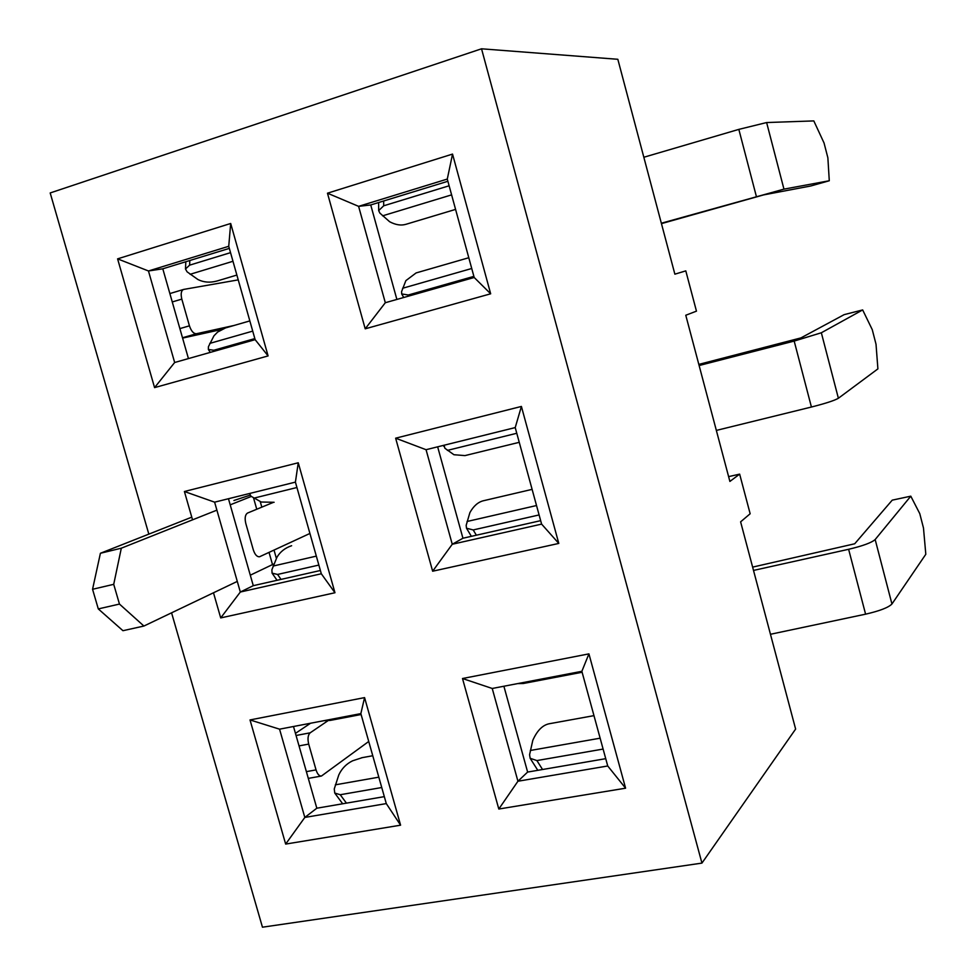 <?xml version="1.0" encoding="UTF-8"?>
<svg xmlns="http://www.w3.org/2000/svg" width="976" height="976" viewBox="0 0 976 976"><rect width="100%" height="100%" fill="white"/><g stroke="black" fill="none" stroke-linecap="round" stroke-linejoin="round"><path stroke-width="1.46" d="M218.063 280.71L216.599 281.112C209.852 282.869 203.642 282.357 197.982 279.563L187.075 271.816L185.489 268.998L189.612 265.167L230.543 252.65M238.242 279.88L183.573 289.445C181.17 290.665 180.584 293.886 181.817 299.107L189.429 325.825C191.247 331.157 193.59 333.792 196.457 333.731L233.886 325.508M249.832 320.909L225.493 327.948L217.648 332.047L213.964 335.805L208.4 346.736L208.364 349.481L210.279 352.385M214.452 351.201L213.817 350.25L208.364 349.481M213.817 350.25L254.834 338.599M182.585 338.099L221.845 329.424M274.11 502.286L261.214 502.018L250.93 496.186L249.636 493.466M272.975 502.542L247.55 513.047C245.135 514.645 244.561 518.146 245.818 523.563L253.296 549.817C254.895 554.624 256.981 556.942 259.543 556.771L309.917 533.457M291.617 545.718C285.077 547.926 280.185 551.782 276.928 557.284L271.877 569.801L272.097 573.168L277.05 580.293M281.015 579.402L277.587 574.449L272.097 573.168M277.587 574.449L318.859 565.067M468.785 257.737L416.118 272.926L405.87 280.637L401.587 291.629L401.685 293.947L403.722 297.497M829.283 180.755L827.868 157.783L824.049 142.996L813.813 120.914L766.624 122.549L783.96 189.137L829.283 180.755L810.8 185.977L763.598 194.907L661.46 223.626M643.831 157.258L738.832 129.381L766.624 122.549M661.35 223.223L783.96 189.137M449.119 185.782L383.69 205.802L378.676 210.609L379.871 213.097L389.607 221.711C395.536 224.883 400.941 225.761 405.821 224.334L405.943 224.309M473.885 276.379L408.322 294.996L401.685 293.947M483.632 500.688L483.425 500.737C478.094 502.054 473.592 506.007 469.907 512.583L466.174 525.32L466.491 528.211L471.371 536.336M716.347 430.416L811.422 407.029C825.574 403.43 834.565 400.502 838.384 398.257L877.9 368.879L876.021 344.247L872.263 329.656L862.662 309.929L844.155 314.638L800.942 337.903L698.816 364.402M699.121 365.524L794.183 341.075L821.341 332.767L862.662 309.929M444.117 445.227L444.861 448.228L453.938 454.731L464.979 455.597L519.256 442.323M539.106 514.938L473.201 529.944L466.491 528.211M323.873 720.691L330.266 720.41L361.108 714.517M327.887 720.764L310.173 732.817C307.94 734.952 307.44 738.71 308.697 744.102L316.041 769.893C317.407 774.114 319.201 776.164 321.433 776.042L368.721 741.479M362.316 757.632L352.604 760.804C346.37 763.842 341.759 768.551 338.794 774.92L334.256 788.974L334.756 793.049L342.674 803.785M346.431 803.138L340.246 794.732L334.756 793.049M340.246 794.732L381.738 787.522M310.551 723.24L295.447 733.366M549.549 723.692L549.122 723.765C542.51 725.156 537.068 730.682 532.798 740.333L529.578 754.741L530.151 758.291L537.8 770.32M770.467 634.278L865.59 614.172C879.705 610.927 888.489 607.536 891.942 603.985L925.809 554.27L923.479 527.992L919.77 513.62L910.791 496.174L892.235 500.151L854.708 543.778L752.63 567.117M753.509 570.423L848.62 549.293C862.747 545.95 871.592 542.693 875.167 539.545L910.791 496.174M603.107 749.068L536.898 760.572L530.151 758.291M517.609 683.603L523.356 683.493L582.111 672.257M386.289 803.59L400.587 825.184L285.663 844.081L250.015 719.934L364.573 697.608L400.587 825.184L285.663 844.081L250.015 719.934L279.563 729.17L304.817 817.437L285.663 844.081L304.817 817.437L386.289 803.59L360.852 713.615L364.573 697.608L400.587 825.184L386.289 803.59L360.852 713.615L279.563 729.17L304.817 817.437L386.289 803.59M685.799 270.877L674.867 274.171L617.832 59.292L481.534 48.8L50.191 192.955L148.828 534.128L50.191 192.955L481.534 48.8L701.939 863.101L262.459 927.2L171.569 612.818L262.459 927.2L701.939 863.101L481.534 48.8L617.832 59.292L674.867 274.171L685.799 270.877L696.461 311.149L685.774 315.248L729.889 481.436L739.649 474.129L728.608 476.63L739.649 474.129L729.889 481.436L685.774 315.248L696.461 311.149L685.799 270.877M750.154 513.754L739.649 474.129L750.154 513.754L740.613 521.843L795.623 729.072L701.939 863.101L795.623 729.072L740.613 521.843L750.154 513.754M293.495 726.51L316.822 808.213L384.312 796.636L316.822 808.213L304.817 817.437L316.822 808.213L293.495 726.51M334.963 592.749L220.71 617.918L213.488 592.786L220.71 617.918L240.328 592.029L321.311 573.766L295.411 482.12L214.61 502.164L240.328 592.029L321.311 573.766L334.963 592.749L220.71 617.918L240.328 592.029L253.284 585.673L320.384 570.496L253.284 585.673L240.328 592.029L214.61 502.164L184.403 491.501L298.253 462.77L334.963 592.749L298.253 462.77L295.411 482.12L214.61 502.164L184.403 491.501L298.253 462.77L295.411 482.12L321.311 573.766L334.963 592.749M192.54 519.842L184.403 491.501L192.54 519.842M268.095 355.923L154.574 387.618L117.596 258.86L230.69 223.48L268.095 355.923L154.574 387.618L117.596 258.86L148.462 270.974L174.655 362.499L255.139 339.66L228.738 246.294L148.462 270.974L174.655 362.499L154.574 387.618L174.655 362.499L255.139 339.66L268.095 355.923L230.69 223.48L228.738 246.294L148.462 270.974L162.797 268.803L188.441 358.582L162.797 268.803L148.462 270.974L117.596 258.86L230.69 223.48L228.738 246.294L255.139 339.66L268.095 355.923M588.931 653.871L625.592 788.193L498.809 809.031L462.502 678.515L588.931 653.871L581.855 671.317L492.233 688.47L517.939 781.239L607.731 765.977L581.855 671.317L492.233 688.47L517.939 781.239L607.731 765.977L625.592 788.193L498.809 809.031L517.939 781.239L527.626 772.065L605.73 758.669L527.626 772.065L517.939 781.239L498.809 809.031L462.502 678.515L492.233 688.47L462.502 678.515L588.931 653.871L625.592 788.193L607.731 765.977L581.855 671.317L588.931 653.871M521.404 406.443L558.797 543.425L432.649 571.216L395.634 438.187L521.404 406.443L515.218 427.586L426.061 449.704L452.254 544.254L541.607 524.112L515.218 427.586L426.061 449.704L452.254 544.254L541.607 524.112L558.797 543.425L432.649 571.216L452.254 544.254L462.941 538.24L540.667 520.659L462.941 538.24L452.254 544.254L432.649 571.216L395.634 438.187L426.061 449.704L395.634 438.187L521.404 406.443L558.797 543.425L541.607 524.112L515.218 427.586L521.404 406.443M452.535 154.086L490.672 293.8L365.207 328.814L327.472 193.199L452.535 154.086L447.289 179.072L358.607 206.351L385.313 302.719L474.19 277.489L447.289 179.072L358.607 206.351L385.313 302.719L474.19 277.489L490.672 293.8L365.207 328.814L385.313 302.719L365.207 328.814L327.472 193.199L358.607 206.351L370.734 204.96L396.878 299.437L370.734 204.96L358.607 206.351L327.472 193.199L452.535 154.086L490.672 293.8L474.19 277.489L447.289 179.072L452.535 154.086M229.336 248.38L162.797 268.803L229.336 248.38M228.457 498.724L253.284 585.673L228.457 498.724M437.651 446.825L462.941 538.24L437.651 446.825M447.886 181.268L370.734 204.96L447.886 181.268M503.884 686.238L527.626 772.065L503.884 686.238M122.952 630.703L98.295 608.914L119.462 604.071L143.911 626.043L122.952 630.703M191.772 517.158L100.406 553.27L121.317 548.195L216.892 510.143M251.308 496.442L230.202 504.848M249.905 495.222L233.911 500.505M100.406 553.27L92.561 589.284L98.295 608.914M121.317 548.195L113.716 584.331L92.561 589.284M113.716 584.331L119.462 604.071M269.047 552.404L272.499 564.579L250.283 575.193M237.29 581.403L143.911 626.043M272.499 564.579L273.805 564.055M360.852 713.615L364.573 697.608L250.015 719.934L279.563 729.17L360.852 713.615M190.1 274.305L232.983 261.275M189.82 260.507L189.612 265.167M252.723 331.12L209.767 343.406M181.817 299.107L172.264 301.95M189.429 325.825L179.877 328.607M196.457 333.731L182.5 337.769M253.797 498.163L296.936 487.512M316.322 556.125L273.109 566.056M471.725 268.498L402.6 288.262M408.322 294.996L408.907 296.021M382.592 215.83L451.607 194.871M383.653 200.995L383.69 205.802M738.832 129.381L756.363 196.432M536.532 505.531L467.053 521.489M821.341 332.767L838.384 398.257M473.201 529.944L476.361 535.202M447.398 450.387L516.78 433.271M794.183 341.075L811.422 407.029M378.81 777.177L335.354 784.826M310.173 732.817L296.057 735.489M308.697 744.102L299.022 745.896M316.041 769.893L306.379 771.638M600.13 738.185L530.322 750.483M875.167 539.545L891.942 603.985M536.898 760.572L542.558 769.503M848.62 549.293L865.59 614.172M253.565 498.004L256.761 509.24M260.263 501.664L261.824 507.154M274.024 550.098L276.367 558.309M217.88 280.759L236.875 275.061M185.806 261.739L185.489 268.998M169.873 293.569L183.573 289.445M455.572 209.401L405.809 224.346M378.676 210.609L378.627 202.532M532.115 489.366L483.413 500.749M443.812 446.386L443.787 445.312M361.608 757.766L372.759 755.741M308.306 778.384L321.433 776.042M593.969 715.64L549.098 723.777"/></g></svg>
